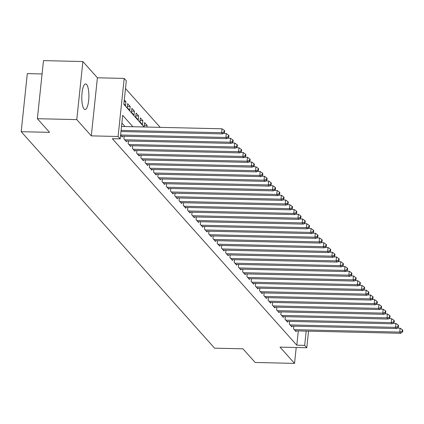 <?xml version="1.0" encoding="UTF-8"?>
<svg xmlns="http://www.w3.org/2000/svg" width="424" height="424" viewBox="0 0 424 424"><rect width="100%" height="100%" fill="white"/><g stroke="black" fill="none" stroke-linecap="round" stroke-linejoin="round"><path stroke-width="0.64" d="M86.629 84.498A12.794 3.54 91.3 0 0 85.637 83.952A12.794 3.54 91.3 0 0 81.88 94.833A12.794 3.54 91.3 0 0 84.053 108.989A12.794 3.54 91.3 0 0 85.044 109.535A12.794 3.54 91.3 0 0 88.796 98.654A12.794 3.54 91.3 0 0 86.629 84.498M42.077 73.951L27.306 73.606L21.2 131.689L214.576 348.162L242.947 348.82L255.137 362.467L294.537 363.384L296.206 347.5M21.2 131.689L49.566 132.346L37.376 118.699L43.481 60.616L82.881 61.533L76.776 119.61L91.298 135.871L118.089 136.491L124.195 78.413L126.315 80.788L123.84 104.331L144.075 126.983M91.298 135.871L97.403 77.793L82.881 61.533M97.403 77.793L124.195 78.413M160.203 127.359L125.504 88.515M37.376 118.699L76.776 119.61M293.827 326.157L293.546 328.823L296.09 331.674L296.175 330.863M289.587 321.408L289.306 324.079L291.85 326.925L291.935 326.114M285.347 316.664L285.066 319.33L287.61 322.176L287.695 321.366M281.101 311.916L280.826 314.582L283.37 317.433L283.455 316.617M276.861 307.167L276.581 309.833L279.13 312.684L279.215 311.873M272.621 302.423L272.341 305.089L274.885 307.935L274.975 307.124M268.381 297.675L268.101 300.34L270.644 303.186L270.729 302.376M264.141 292.926L263.861 295.592L266.404 298.443L266.489 297.632M259.901 288.177L259.621 290.848L262.164 293.694L262.249 292.883M255.661 283.433L255.381 286.099L257.925 288.945L258.009 288.135M251.421 278.685L251.141 281.351L253.685 284.202L253.769 283.386M247.176 273.936L246.901 276.602L249.445 279.453L249.529 278.642M242.936 269.192L242.655 271.858L245.199 274.704L245.289 273.893M238.696 264.444L238.415 267.109L240.959 269.956L241.044 269.145M234.456 259.695L234.175 262.361L236.719 265.212L236.804 264.401M230.216 254.951L229.935 257.617L232.479 260.463L232.564 259.652M225.976 250.202L225.695 252.868L228.239 255.714L228.324 254.904M221.736 245.454L221.455 248.119L223.999 250.971L224.084 250.16M217.491 240.705L217.215 243.376L219.759 246.222L219.844 245.411M213.251 235.961L212.97 238.627L215.519 241.473L215.604 240.662M209.011 231.213L208.73 233.878L211.274 236.73L211.359 235.914M204.771 226.464L204.49 229.13L207.034 231.981L207.119 231.17M200.531 221.72L200.25 224.386L202.794 227.232L202.879 226.421M196.291 216.971L196.01 219.637L198.554 222.483L198.639 221.673M192.051 212.223L191.77 214.888L194.314 217.74L194.399 216.929M187.806 207.474L187.53 210.145L190.074 212.991L190.159 212.18M183.566 202.73L183.285 205.396L185.834 208.242L185.919 207.431M179.326 197.982L179.045 200.647L181.589 203.499L181.679 202.683M175.086 193.233L174.805 195.899L177.349 198.75L177.433 197.939M170.846 188.489L170.565 191.155L173.109 194.001L173.193 193.19M166.606 183.74L166.325 186.406L168.869 189.252L168.953 188.442M162.366 178.992L162.085 181.657L164.629 184.509L164.713 183.698M158.126 174.243L157.845 176.914L160.389 179.76L160.473 178.949M153.88 169.499L153.605 172.165L156.149 175.011L156.233 174.2M149.64 164.751L149.359 167.416L151.903 170.268L151.993 169.457M145.4 160.002L145.119 162.668L147.663 165.519L147.748 164.708M141.16 155.258L140.879 157.924L143.423 160.77L143.508 159.959M136.92 150.509L136.639 153.175L139.183 156.027L139.268 155.211M132.68 145.761L132.399 148.427L134.943 151.278L135.028 150.467M128.44 141.017L128.159 143.683L130.703 146.529L130.788 145.718M124.195 136.268L123.919 138.934L126.463 141.78L126.548 140.969M120.596 135.214L122.223 137.037L122.308 136.226M124.121 101.675L125.933 101.718L124.306 99.894M127.338 106.398L130.173 106.461L127.629 103.615L127.216 107.537L129.76 110.388L130.173 106.461M131.578 111.146L134.413 111.21L131.869 108.364L131.456 112.286L134 115.137L134.413 111.21M135.818 115.89L138.653 115.959L136.109 113.107L135.696 117.035L138.245 119.881L138.653 115.959M140.058 120.639L142.893 120.708L140.349 117.856L139.941 121.783L142.485 124.63L142.893 120.708M144.298 125.387L147.139 125.451L144.595 122.605L144.181 126.527L144.6 126.999M123.893 103.822L125.52 105.64L125.933 101.718M146.969 127.052L147.139 125.451M132.871 126.723L122.684 115.323L120.209 138.865L112.334 138.685L296.8 345.189L298.305 330.911M124.99 126.543L121.874 123.05M308.545 331.149L306.801 347.744L280.01 347.124L294.537 363.384M306.801 347.744L304.681 345.375L306.181 331.091M296.8 345.189L304.681 345.375M120.209 138.865L118.089 136.491M121.105 130.385L221.609 132.717L222.669 133.905L120.983 131.546M121.513 126.458L222.022 128.795L221.609 132.717L224.1 131.944L224.524 132.421L224.688 130.852L224.264 130.375L224.1 131.944M224.264 130.375L222.022 128.795M222.669 133.905L224.524 132.421M120.617 135.023L225.849 137.466L226.909 138.653L121.476 136.205M223.215 133.47L226.262 133.539L225.849 137.466L228.34 136.692L228.764 137.164L228.928 135.595L228.504 135.124L228.34 136.692M228.504 135.124L226.262 133.539M226.909 138.653L228.764 137.164M124.661 139.766L230.094 142.215L231.154 143.397L125.721 140.953M227.455 138.219L230.502 138.288L230.094 142.215L232.58 141.441L233.004 141.913L233.174 140.344L232.75 139.867L232.58 141.441M232.75 139.867L230.502 138.288M231.154 143.397L233.004 141.913M128.901 144.51L234.334 146.958L235.394 148.146L129.961 145.697M231.695 142.962L234.742 143.036L234.334 146.958L236.825 146.185L237.249 146.662L237.413 145.093L236.989 144.616L236.825 146.185M236.989 144.616L234.742 143.036M235.394 148.146L237.249 146.662M133.141 149.259L238.574 151.707L239.634 152.894L134.201 150.446M235.935 147.711L238.988 147.785L238.574 151.707L241.065 150.933L241.489 151.41L241.654 149.836L241.23 149.365L241.065 150.933M241.23 149.365L238.988 147.785M239.634 152.894L241.489 151.41M137.381 154.007L242.814 156.456L243.874 157.643L138.441 155.195M240.175 152.46L243.228 152.529L242.814 156.456L245.305 155.682L245.729 156.154L245.894 154.585L245.47 154.113L245.305 155.682M245.47 154.113L243.228 152.529M243.874 157.643L245.729 156.154M141.621 158.756L247.054 161.2L248.114 162.387L142.681 159.938M244.415 157.209L247.468 157.278L247.054 161.2L249.545 160.426L249.969 160.903L250.133 159.334L249.709 158.857L249.545 160.426M249.709 158.857L247.468 157.278M248.114 162.387L249.969 160.903M145.861 163.5L251.294 165.948L252.354 167.136L146.921 164.687M248.655 161.952L251.708 162.026L251.294 165.948L253.785 165.174L254.209 165.652L254.374 164.083L253.95 163.606L253.785 165.174M253.95 163.606L251.708 162.026M252.354 167.136L254.209 165.652M150.101 168.249L255.534 170.697L256.594 171.884L151.161 169.436M252.9 166.701L255.948 166.77L255.534 170.697L258.025 169.923L258.449 170.395L258.613 168.826L258.19 168.355L258.025 169.923M258.19 168.355L255.948 166.77M256.594 171.884L258.449 170.395M154.347 172.997L259.774 175.446L260.834 176.628L155.407 174.184M257.14 171.45L260.188 171.519L259.774 175.446L262.265 174.672L262.689 175.144L262.859 173.575L262.435 173.098L262.265 174.672M262.435 173.098L260.188 171.519M260.834 176.628L262.689 175.144M158.587 177.741L264.019 180.189L265.079 181.377L159.647 178.928M261.38 176.193L264.428 176.267L264.019 180.189L266.511 179.416L266.935 179.893L267.099 178.324L266.675 177.847L266.511 179.416M266.675 177.847L264.428 176.267M265.079 181.377L266.935 179.893M162.827 182.49L268.26 184.938L269.32 186.125L163.887 183.677M265.62 180.942L268.673 181.011L268.26 184.938L270.751 184.164L271.175 184.641L271.339 183.067L270.915 182.596L270.751 184.164M270.915 182.596L268.673 181.011M269.32 186.125L271.175 184.641M167.067 187.238L272.5 189.687L273.56 190.874L168.127 188.426M269.86 185.691L272.913 185.76L272.5 189.687L274.991 188.913L275.414 189.385L275.579 187.816L275.155 187.339L274.991 188.913M275.155 187.339L272.913 185.76M273.56 190.874L275.414 189.385M171.307 191.982L276.74 194.431L277.8 195.618L172.367 193.169M274.1 190.44L277.153 190.508L276.74 194.431L279.231 193.657L279.654 194.134L279.819 192.565L279.395 192.088L279.231 193.657M279.395 192.088L277.153 190.508M277.8 195.618L279.654 194.134M175.547 196.731L280.98 199.179L282.039 200.367L176.607 197.918M278.34 195.183L281.393 195.257L280.98 199.179L283.471 198.406L283.894 198.883L284.059 197.308L283.635 196.837L283.471 198.406M283.635 196.837L281.393 195.257M282.039 200.367L283.894 198.883M179.787 201.48L285.219 203.928L286.279 205.115L180.847 202.667M282.585 199.932L285.633 200.001L285.219 203.928L287.711 203.154L288.135 203.626L288.299 202.057L287.875 201.586L287.711 203.154M287.875 201.586L285.633 200.001M286.279 205.115L288.135 203.626M184.027 206.228L289.459 208.672L290.519 209.859L185.092 207.416M286.825 204.681L289.873 204.75L289.459 208.672L291.951 207.898L292.375 208.375L292.539 206.806L292.115 206.329L291.951 207.898M292.115 206.329L289.873 204.75M290.519 209.859L292.375 208.375M188.272 210.972L293.705 213.42L294.765 214.608L189.332 212.159M291.065 209.424L294.113 209.498L293.705 213.42L296.191 212.647L296.615 213.124L296.784 211.555L296.36 211.078L296.191 212.647M296.36 211.078L294.113 209.498M294.765 214.608L296.615 213.124M192.512 215.721L297.945 218.169L299.005 219.356L193.572 216.908M295.305 214.173L298.358 214.242L297.945 218.169L300.436 217.395L300.86 217.867L301.024 216.298L300.6 215.827L300.436 217.395M300.6 215.827L298.358 214.242M299.005 219.356L300.86 217.867M196.752 220.469L302.185 222.918L303.245 224.105L197.812 221.657M299.545 218.922L302.598 218.991L302.185 222.918L304.676 222.144L305.1 222.616L305.264 221.047L304.84 220.57L304.676 222.144M304.84 220.57L302.598 218.991M303.245 224.105L305.1 222.616M200.992 225.213L306.425 227.662L307.485 228.849L202.052 226.4M303.785 223.665L306.838 223.739L306.425 227.662L308.916 226.888L309.34 227.365L309.504 225.796L309.08 225.319L308.916 226.888M309.08 225.319L306.838 223.739M307.485 228.849L309.34 227.365M205.232 229.962L310.665 232.41L311.725 233.598L206.292 231.149M308.025 228.414L311.078 228.488L310.665 232.41L313.156 231.637L313.58 232.114L313.744 230.539L313.32 230.068L313.156 231.637M313.32 230.068L311.078 228.488M311.725 233.598L313.58 232.114M209.472 234.711L314.905 237.159L315.965 238.346L210.532 235.898M312.265 233.163L315.318 233.232L314.905 237.159L317.396 236.385L317.82 236.857L317.984 235.288L317.56 234.817L317.396 236.385M317.56 234.817L315.318 233.232M315.965 238.346L317.82 236.857M213.712 239.459L319.145 241.903L320.205 243.09L214.772 240.641M316.511 237.912L319.558 237.981L319.145 241.903L321.636 241.129L322.06 241.606L322.224 240.037L321.8 239.56L321.636 241.129M321.8 239.56L319.558 237.981M320.205 243.09L322.06 241.606M217.957 244.203L323.385 246.651L324.45 247.839L219.017 245.39M320.751 242.655L323.798 242.729L323.385 246.651L325.876 245.878L326.3 246.355L326.469 244.786L326.045 244.309L325.876 245.878M326.045 244.309L323.798 242.729M324.45 247.839L326.3 246.355M222.197 248.952L327.63 251.4L328.69 252.587L223.257 250.139M324.991 247.404L328.038 247.473L327.63 251.4L330.121 250.626L330.545 251.098L330.709 249.529L330.285 249.058L330.121 250.626M330.285 249.058L328.038 247.473M328.69 252.587L330.545 251.098M226.437 253.7L331.87 256.149L332.93 257.331L227.497 254.888M329.231 252.153L332.284 252.222L331.87 256.149L334.361 255.375L334.785 255.847L334.949 254.278L334.525 253.801L334.361 255.375M334.525 253.801L332.284 252.222M332.93 257.331L334.785 255.847M230.677 258.444L336.11 260.893L337.17 262.08L231.737 259.631M333.471 256.896L336.524 256.971L336.11 260.893L338.601 260.119L339.025 260.596L339.189 259.027L338.765 258.55L338.601 260.119M338.765 258.55L336.524 256.971M337.17 262.08L339.025 260.596M234.917 263.193L340.35 265.641L341.41 266.829L235.977 264.38M337.711 261.645L340.764 261.719L340.35 265.641L342.841 264.868L343.265 265.344L343.429 263.77L343.005 263.299L342.841 264.868M343.005 263.299L340.764 261.719M341.41 266.829L343.265 265.344M239.157 267.942L344.59 270.39L345.65 271.577L240.217 269.129M341.951 266.394L345.004 266.463L344.59 270.39L347.081 269.616L347.505 270.088L347.669 268.519L347.245 268.042L347.081 269.616M347.245 268.042L345.004 266.463M345.65 271.577L347.505 270.088M243.397 272.685L348.83 275.134L349.89 276.321L244.457 273.872M346.196 271.143L349.244 271.212L348.83 275.134L351.321 274.36L351.745 274.837L351.909 273.268L351.485 272.791L351.321 274.36M351.485 272.791L349.244 271.212M349.89 276.321L351.745 274.837M247.643 277.434L353.07 279.882L354.13 281.07L248.703 278.621M350.436 275.886L353.484 275.96L353.07 279.882L355.561 279.109L355.985 279.586L356.155 278.012L355.725 277.54L355.561 279.109M355.725 277.54L353.484 275.96M354.13 281.07L355.985 279.586M251.883 282.183L357.315 284.631L358.375 285.818L252.943 283.37M354.676 280.635L357.724 280.704L357.315 284.631L359.801 283.857L360.23 284.329L360.395 282.76L359.971 282.289L359.801 283.857M359.971 282.289L357.724 280.704M358.375 285.818L360.23 284.329M256.123 286.931L361.555 289.375L362.615 290.562L257.183 288.119M358.916 285.384L361.969 285.453L361.555 289.375L364.046 288.601L364.47 289.078L364.635 287.509L364.211 287.032L364.046 288.601M364.211 287.032L361.969 285.453M362.615 290.562L364.47 289.078M260.363 291.675L365.795 294.124L366.855 295.311L261.423 292.862M363.156 290.127L366.209 290.202L365.795 294.124L368.286 293.35L368.71 293.827L368.875 292.258L368.451 291.781L368.286 293.35M368.451 291.781L366.209 290.202M366.855 295.311L368.71 293.827M264.603 296.424L370.035 298.872L371.095 300.06L265.663 297.611M367.396 294.876L370.449 294.945L370.035 298.872L372.526 298.099L372.95 298.57L373.115 297.001L372.691 296.53L372.526 298.099M372.691 296.53L370.449 294.945M371.095 300.06L372.95 298.57M268.843 301.173L374.275 303.621L375.335 304.808L269.903 302.36M371.636 299.625L374.689 299.694L374.275 303.621L376.766 302.847L377.19 303.319L377.355 301.75L376.931 301.273L376.766 302.847M376.931 301.273L374.689 299.694M375.335 304.808L377.19 303.319M273.083 305.916L378.515 308.365L379.575 309.552L274.143 307.103M375.881 304.368L378.929 304.443L378.515 308.365L381.006 307.591L381.43 308.068L381.595 306.499L381.171 306.022L381.006 307.591M381.171 306.022L378.929 304.443M379.575 309.552L381.43 308.068M277.322 310.665L382.755 313.113L383.815 314.301L278.388 311.852M380.121 309.117L383.169 309.191L382.755 313.113L385.246 312.34L385.67 312.817L385.835 311.243L385.411 310.771L385.246 312.34M385.411 310.771L383.169 309.191M383.815 314.301L385.67 312.817M281.568 315.414L387.001 317.862L388.061 319.049L282.628 316.601M384.361 313.866L387.409 313.935L387.001 317.862L389.486 317.088L389.91 317.56L390.08 315.991L389.656 315.52L389.486 317.088M389.656 315.52L387.409 313.935M388.061 319.049L389.91 317.56M285.808 320.162L391.241 322.606L392.301 323.793L286.868 321.344M388.601 318.615L391.649 318.684L391.241 322.606L393.732 321.832L394.156 322.309L394.32 320.74L393.896 320.263L393.732 321.832M393.896 320.263L391.649 318.684M392.301 323.793L394.156 322.309M290.048 324.906L395.481 327.355L396.541 328.542L291.108 326.093M392.841 323.358L395.894 323.433L395.481 327.355L397.972 326.581L398.396 327.058L398.56 325.489L398.136 325.012L397.972 326.581M398.136 325.012L395.894 323.433M396.541 328.542L398.396 327.058M294.288 329.655L399.721 332.103L400.781 333.291L295.348 330.842M397.081 328.107L400.134 328.176L399.721 332.103L402.212 331.329L402.636 331.801L402.8 330.232L402.376 329.761L402.212 331.329M402.376 329.761L400.134 328.176M400.781 333.291L402.636 331.801"/></g></svg>
